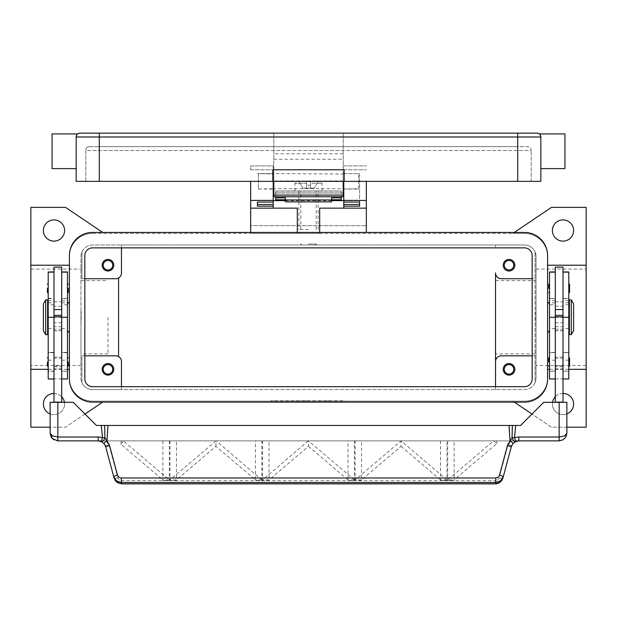 <?xml version="1.0" encoding="UTF-8"?>
<svg xmlns="http://www.w3.org/2000/svg" width="617" height="617" viewBox="0 0 617 617"><rect width="100%" height="100%" fill="white"/><g stroke="black" fill="none" stroke-linecap="round" stroke-linejoin="round"><path stroke-width="0.46" stroke-dasharray="3.08 2.31" d="M563.013 366.83L555.3 366.83L555.3 357.189L563.013 357.189L563.013 366.83L563.013 357.189M555.3 358.161L563.013 358.161L563.013 365.873L555.3 365.866L555.3 358.161L555.3 365.873M563.013 365.873L563.013 358.161M555.3 357.189L555.3 366.83M92.55 247.864A7.713 7.713 0 0 0 84.838 255.577L84.838 378.977A7.713 7.713 0 0 0 92.55 386.689L524.45 386.689A7.713 7.713 0 0 0 532.163 378.977L532.163 255.577A7.713 7.713 0 0 0 524.45 247.864L92.55 247.864M92.55 232.439A23.137 23.137 0 0 0 69.412 255.577L69.412 378.977A23.137 23.137 0 0 0 92.55 402.114L524.45 402.114A23.137 23.137 0 0 0 547.587 378.977L547.587 255.577A23.137 23.137 0 0 0 524.45 232.439L92.55 232.439M308.5 190.985L295.003 190.985L308.5 190.985M308.5 229.547L298.859 229.547L308.5 229.547M53.987 366.83L61.7 366.83L61.7 357.189L53.987 357.189L53.987 366.83L53.987 357.189M61.7 358.161L53.987 358.161L53.987 365.873L61.7 365.866L61.7 358.161L61.7 365.873M53.987 365.873L53.987 358.161M61.7 357.189L61.7 366.83M308.5 244.972L316.212 244.972L308.5 244.972M308.5 244.008L316.212 244.008L308.5 244.008M121.472 386.689L121.472 389.582L524.45 389.582A11.569 11.569 0 0 0 535.055 382.64L535.055 355.839L501.312 355.839A5.784 5.784 0 0 0 495.528 361.624L495.528 272.93A5.784 5.784 0 0 0 501.312 278.714L535.055 278.714L535.055 251.921L535.055 382.64A11.569 11.569 0 0 0 536.019 378.013L536.019 256.541A11.569 11.569 0 0 0 524.45 244.972L495.528 244.972L495.528 247.864L495.528 244.972L121.472 244.972L121.472 272.93A5.784 5.784 0 0 1 118.58 277.943L118.58 356.618A5.784 5.784 0 0 1 121.472 361.624L121.472 389.582L92.55 389.582A11.569 11.569 0 0 1 80.981 378.013L80.981 256.541A11.569 11.569 0 0 1 92.55 244.972L524.45 244.972A11.569 11.569 0 0 1 536.019 256.541L536.019 378.013A11.569 11.569 0 0 1 524.45 389.582L92.55 389.582A11.569 11.569 0 0 1 81.945 382.64L81.945 355.839L84.838 355.839M118.58 356.618A5.784 5.784 0 0 0 115.688 355.839L81.945 355.839L81.945 382.64A11.569 11.569 0 0 1 80.981 378.013L80.981 256.541A11.569 11.569 0 0 1 92.55 244.972L121.472 244.972L121.472 247.864M92.55 233.403L524.45 233.403A23.137 23.137 0 0 1 547.587 256.541L547.587 378.013A23.137 23.137 0 0 1 524.45 401.15L92.55 401.15A23.137 23.137 0 0 1 69.412 378.013L69.412 256.541A23.137 23.137 0 0 1 92.55 233.403L512.881 233.403L551.444 207.374L586.15 207.374L586.15 427.18L551.444 427.18L512.881 401.15L92.55 401.15A23.137 23.137 0 0 1 69.412 378.013L69.412 256.541A23.137 23.137 0 0 1 92.55 233.403M514.308 232.439L512.881 233.403L524.45 233.403A23.137 23.137 0 0 1 547.587 256.541L547.587 378.013A23.137 23.137 0 0 1 524.45 401.15L512.881 401.15L514.308 402.114M343.206 401.15L270.902 401.15L346.098 401.15L270.902 400.765L343.206 400.765M270.902 401.15L270.902 400.765M346.098 401.15L346.098 400.765M273.794 401.15L273.794 400.765M102.692 402.114L65.556 427.18L30.85 427.18L30.85 207.374L65.556 207.374L102.692 232.439M64.592 230.511A10.605 10.605 0 0 0 53.987 219.907A10.605 10.605 0 0 0 43.383 230.511A10.605 10.605 0 0 0 53.987 241.116A10.605 10.605 0 0 0 64.592 230.511M64.446 402.307A10.605 10.605 0 0 1 64.592 404.042A10.605 10.605 0 0 0 53.987 393.438A10.605 10.605 0 0 0 43.383 404.042A10.605 10.605 0 0 0 53.987 414.647A10.605 10.605 0 0 0 64.592 404.042A10.605 10.605 0 0 1 50.131 413.922M573.617 230.511A10.605 10.605 0 0 0 563.013 219.907A10.605 10.605 0 0 0 552.408 230.511A10.605 10.605 0 0 0 563.013 241.116A10.605 10.605 0 0 0 573.617 230.511M573.617 404.042A10.605 10.605 0 0 0 563.013 393.438A10.605 10.605 0 0 0 552.408 404.042A10.605 10.605 0 0 0 563.013 414.647A10.605 10.605 0 0 0 573.617 404.042M566.869 413.922A10.605 10.605 0 0 1 552.554 402.307M30.85 369.336L30.85 265.217L30.85 369.336M85.007 414.053L65.556 427.18L50.131 427.18M318.619 401.15L330.188 400.765L318.619 401.15M289.412 401.15L292.304 400.765L289.412 401.15M295.196 401.15L309.95 400.765L295.196 401.15M312.834 401.15L301.266 401.15L312.834 401.15M566.869 427.18L551.444 427.18L531.993 414.053M586.15 265.217L586.15 369.336L586.15 265.217M53.987 393.438A10.605 10.605 0 0 1 61.7 396.77M555.3 396.77A10.605 10.605 0 0 1 563.013 393.438M547.587 301.852L547.587 332.702L547.587 301.852M547.587 265.217L547.587 369.336L547.587 265.217M549.516 330.774L549.516 303.78L549.516 330.774M568.797 369.336L549.516 369.336M69.412 301.852L69.412 332.702L69.412 301.852M69.412 265.217L69.412 369.336L69.412 265.217M67.484 330.774L67.484 303.78L67.484 330.774M48.203 369.336L67.484 369.336M532.163 355.839L535.055 355.839L535.055 278.714L532.163 278.714M503.241 265.217A5.784 5.784 0 0 0 509.025 271.002A5.784 5.784 0 0 0 514.809 265.217A5.784 5.784 0 0 0 509.025 259.433A5.784 5.784 0 0 0 503.241 265.217M495.528 386.689L495.528 389.582L495.528 386.689M503.241 369.336A5.784 5.784 0 0 0 509.025 375.121A5.784 5.784 0 0 0 514.809 369.336A5.784 5.784 0 0 0 509.025 363.552A5.784 5.784 0 0 0 503.241 369.336M495.528 317.277L495.528 280.642L495.528 317.277M535.055 317.277L535.055 353.911L535.055 317.277M84.838 278.714L81.945 278.714L81.945 251.921L81.945 278.714L115.688 278.714A5.784 5.784 0 0 0 118.58 277.943M102.191 265.217A5.784 5.784 0 0 0 107.975 271.002A5.784 5.784 0 0 0 113.759 265.217A5.784 5.784 0 0 0 107.975 259.433A5.784 5.784 0 0 0 102.191 265.217M102.191 369.336A5.784 5.784 0 0 0 107.975 375.121A5.784 5.784 0 0 0 113.759 369.336A5.784 5.784 0 0 0 107.975 363.552A5.784 5.784 0 0 0 102.191 369.336M513.768 265.217A4.743 4.743 0 0 1 509.025 269.961A4.743 4.743 0 0 1 504.282 265.217A4.743 4.743 0 0 1 509.025 260.474A4.743 4.743 0 0 1 513.768 265.217M112.718 369.336A4.743 4.743 0 0 1 107.975 374.079A4.743 4.743 0 0 1 103.232 369.336A4.743 4.743 0 0 1 107.975 364.593A4.743 4.743 0 0 1 112.718 369.336M112.718 265.217A4.743 4.743 0 0 1 107.975 269.961A4.743 4.743 0 0 1 103.232 265.217A4.743 4.743 0 0 1 107.975 260.474A4.743 4.743 0 0 1 112.718 265.217M513.768 369.336A4.743 4.743 0 0 1 509.025 374.079A4.743 4.743 0 0 1 504.282 369.336A4.743 4.743 0 0 1 509.025 364.593A4.743 4.743 0 0 1 513.768 369.336M586.15 317.277L586.15 269.074L586.15 317.277M536.019 317.277L536.019 365.48L536.019 317.277M30.85 317.277L30.85 365.48L30.85 317.277M80.981 317.277L80.981 365.48L80.981 317.277M107.975 317.277L107.975 353.911L107.975 317.277M536.019 323.061L536.019 311.492M535.826 311.492L535.826 323.061M535.826 316.12L535.826 318.434M536.019 318.117L536.019 316.444M549.516 378.977L549.516 271.966M549.516 357.189L549.516 366.83L549.516 357.189M549.516 283.535L549.516 293.175L549.516 283.535M568.797 378.977L568.797 298.721L563.013 298.721L563.013 402.114L555.3 402.114L563.013 402.307L555.3 402.307L555.3 271.966L555.3 304.744L549.516 304.744M555.3 267.146L555.3 304.744M563.013 267.146L563.013 298.721M568.797 298.721L568.797 271.966M568.797 317.277L568.797 371.264L568.797 317.277L563.013 317.277L568.797 317.277M568.797 357.189L568.797 366.83L568.797 357.189M568.797 283.535L568.797 293.175L568.797 283.535M568.797 307.636L568.797 326.917L568.797 307.636M569.375 326.917L569.375 307.636L569.375 326.917M569.375 334.63L569.375 299.924M573.617 330.774L573.617 303.78M571.303 334.63L571.303 299.924M555.3 402.114L563.013 402.114M80.981 323.061L80.981 311.492M81.174 311.492L81.174 323.061M81.174 316.12L81.174 318.434M80.981 318.117L80.981 316.444M67.484 378.977L67.484 271.966M67.484 357.189L67.484 366.83L67.484 357.189M67.484 283.535L67.484 293.175L67.484 283.535M61.7 402.307L53.987 402.307L61.7 402.307L61.7 267.146M53.987 267.146L53.987 402.307M48.203 378.977L48.203 271.966M48.203 371.087L48.203 302.816L48.203 371.087L53.987 371.087M48.203 357.189L48.203 366.83L48.203 357.189M48.203 283.535L48.203 293.175L48.203 283.535M48.203 307.636L48.203 326.917L48.203 307.636M47.625 326.917L47.625 307.636L47.625 326.917M47.625 334.63L47.625 299.924M45.697 334.63L45.697 299.924M43.383 330.774L43.383 303.78M73.269 402.307L50.131 402.307L50.131 433.157A7.713 7.713 0 0 0 57.844 440.87L559.156 440.87A7.713 7.713 0 0 0 566.869 433.157L566.869 402.307L543.731 402.307L520.594 425.445L96.406 425.445L73.269 402.307M61.7 402.114L53.987 402.114M555.3 402.307L563.013 402.307M495.428 483.859L495.428 480.674L497.487 480.088L499.053 478.183L507.621 446.261L510.822 440.87L518.797 440.87L514.84 441.965M510.822 440.87L106.178 440.87L109.379 446.261L117.947 478.183L119.212 479.879L121.21 480.651L495.428 480.674M103.162 442.682L98.203 440.87L106.178 440.87M514.809 441.988L513.838 442.682M117.839 477.843A3.856 0.648 165 0 1 115.263 478.322A3.856 0.648 165 0 1 114.114 478.167L105.33 445.636M104.057 443.569L103.178 442.69M105.654 446.585A3.856 0.648 165 0 0 106.795 446.747A3.856 0.648 165 0 0 109.379 446.261M121.572 483.859L121.572 480.674M507.621 446.261A3.856 0.648 -165 0 0 510.205 446.747A3.856 0.648 -165 0 0 511.346 446.585L502.886 478.167A3.856 0.648 15 0 1 501.737 478.322A3.856 0.648 15 0 1 499.161 477.843M513.822 442.69L511.67 445.636M215.973 440.893L170.037 479.895L170.037 480.489L176.462 480.489L176.462 440.87L255.438 440.87L255.438 480.489L261.87 480.489L261.863 479.895L216.143 440.87M170.03 440.87L170.03 480.489L176.462 480.489L176.462 479.895L215.95 446.338L255.438 479.895L255.438 480.489L261.863 480.489L261.87 440.87M123.292 440.87L121.086 444.371L162.888 479.895L162.888 480.489L169.313 480.489L169.32 440.87M162.888 440.87L162.888 480.489L169.32 480.489L169.313 479.895L123.385 440.893M121.086 444.371L121.086 440.87M262.58 440.87L262.58 480.489L269.012 480.489L269.012 440.87L347.988 440.87L347.988 480.489L354.42 480.489L354.42 440.87M355.13 440.87L355.13 480.489L361.562 480.489L361.562 440.87L440.538 440.87L361.562 440.87M440.538 440.87L440.538 480.489L446.97 480.489L446.97 440.87M447.68 440.87L447.68 480.489L454.112 480.489L454.112 440.87M255.438 440.87L176.462 440.87M347.988 440.87L269.012 440.87M308.307 440.87L262.587 479.895L262.587 480.489L269.012 480.489L269.012 479.895L308.5 446.338L308.5 440.87M308.5 446.338L347.988 479.895L347.988 480.489L354.413 480.489L354.413 479.895L308.477 440.893M447.687 479.895L447.68 480.489L454.112 480.489L454.112 479.895L496.816 443.608L493.623 440.893L447.687 479.895L454.112 479.895M401.05 446.338L440.538 479.895L440.538 480.489L446.963 480.489L446.963 479.895L401.073 440.893L355.137 479.895L355.137 480.489L361.562 480.489L361.562 479.895L401.05 446.338L401.05 440.87M215.95 446.338L215.95 440.87M496.816 443.608L496.816 440.87M446.963 479.895L440.538 479.895M169.313 479.895L162.888 479.895M354.413 479.895L347.988 479.895M269.012 479.895L262.587 479.895M361.562 479.895L355.137 479.895M261.863 479.895L255.438 479.895M176.462 479.895L170.037 479.895M366.344 208.145L319.683 208.145L319.683 233.403L250.656 233.403L297.317 233.403L297.317 208.145L250.656 208.145M319.683 232.439L319.683 233.403L297.317 233.403L297.317 232.439M366.344 232.439L366.344 181.344M250.656 232.439L250.656 225.691L366.344 225.691L250.656 225.691L250.656 181.344M273.215 181.344L273.215 202.06L273.215 165.919L250.656 165.919L250.656 169.775L250.656 165.919L273.215 165.919L273.215 192.913L343.785 192.913L343.785 208.145M331.637 200.625L285.363 200.625M273.215 208.145L273.215 192.913M343.785 192.913L343.785 181.344M343.785 165.919L366.344 165.919L343.785 165.919M343.206 181.344L343.206 133.141L343.206 192.913L273.794 192.913L273.794 133.141L273.794 181.344L273.794 173.986L258.369 173.632L258.369 189.057L273.794 188.702L273.794 173.632L343.206 173.986L343.206 189.057L358.631 188.702L358.631 173.632L343.206 173.632L343.206 188.702L273.794 188.702L273.794 181.344M275.722 199.761L275.722 192.913L341.278 192.913L341.278 199.761M257.405 206.171L257.405 204.482M343.785 173.632L359.595 173.632L359.595 202.06L359.595 173.632L343.785 173.632M257.405 173.632L273.215 173.632L257.405 173.632M359.595 204.482L359.595 206.171M275.722 196.769L275.722 190.985L275.722 192.913L341.278 192.913L341.278 190.985L275.722 190.985L341.278 190.985L341.278 196.769M331.637 197.849L331.637 201.875M285.363 201.875L285.363 197.849M308.5 185.2L310.428 185.2L310.428 183.272L310.428 185.2L306.572 185.2L310.428 185.2L310.428 188.092L310.428 181.344L318.179 181.344L314.284 188.092L318.179 181.344L310.428 181.344L310.428 188.092L314.284 188.092L310.428 188.092L310.428 185.2L306.572 185.2L306.572 188.092L306.572 183.272L306.572 185.2L308.5 185.2M310.428 183.272L310.428 181.344L310.428 183.272L321.997 183.272L310.428 183.272M310.428 188.092L306.572 188.092L306.572 181.344L306.572 188.092L302.716 188.092L310.428 188.092M306.572 181.344L306.572 183.272L306.572 181.344L296.931 181.344L306.572 181.344M298.821 181.344L302.716 188.092L298.821 181.344M310.428 181.344L320.069 181.344L310.428 181.344M273.794 196.769L273.794 192.913L343.206 192.913L343.206 196.769L273.794 196.769M80.017 133.141L536.983 133.141A3.856 3.856 0 0 1 539.713 134.275L540.839 136.997L539.713 134.275A3.856 3.856 0 0 0 536.983 133.141M77.287 134.275A3.856 3.856 0 0 0 76.161 136.997L77.287 134.275L76.161 136.997L76.161 181.344L540.839 181.344L540.839 136.997A3.856 3.856 0 0 0 539.713 134.275A3.856 3.856 0 0 1 540.839 136.997L517.702 136.997L517.702 133.141M52.059 133.912L52.059 168.618M76.161 151.265L76.161 168.618L76.161 151.265M564.941 133.912L564.941 168.618M540.839 151.265L540.839 168.618L540.839 151.265M343.206 180.958L273.794 180.958L343.206 180.958M272.83 181.344L272.83 169.775L344.17 169.775L344.17 181.344M85.802 181.344L531.198 181.344L85.802 181.344L85.802 150.494L517.702 150.494L517.702 146.638L527.342 146.638L99.298 146.638L517.702 146.638L517.702 150.494L531.198 150.494A3.856 3.856 0 0 0 527.342 146.638A3.856 3.856 0 0 1 531.198 150.494L85.802 150.494A3.856 3.856 0 0 1 86.928 147.772A3.856 3.856 0 0 0 85.802 150.494L85.802 181.344M531.198 181.344L531.198 150.494L531.198 181.344M89.658 146.638A3.856 3.856 0 0 0 86.928 147.772A3.856 3.856 0 0 1 89.658 146.638L99.298 146.638L89.658 146.638M358.631 188.702L358.631 173.986M258.369 188.702L258.369 173.986M295.921 401.15L295.921 400.765M307.775 401.15L307.775 400.765M309.225 401.15L309.225 400.765M313.112 401.15L313.112 400.765M303.888 401.15L303.888 400.765M555.3 317.277L563.013 317.277M555.3 300.726L549.516 300.726M555.3 298.721L549.516 298.721M555.3 371.087L549.516 371.087M555.3 360.189L549.516 360.189M555.3 352.508L549.516 352.508M555.3 328.614L549.516 328.614M568.797 300.726L563.013 300.726M568.797 371.087L563.013 371.087M568.797 360.189L563.013 360.189M568.797 352.508L563.013 352.508M568.797 328.614L563.013 328.614M555.3 322.784L563.013 322.784M555.3 306.171L563.013 306.171M555.3 329.154L563.013 329.154M555.3 330.643L563.013 330.643M555.3 326.702L563.013 326.702M555.3 368.889L563.013 368.889M555.3 378.892L563.013 378.892M61.7 328.614L67.484 328.614M61.7 317.277L53.987 317.277M61.7 300.726L67.484 300.726M61.7 298.721L67.484 298.721M61.7 371.087L67.484 371.087M61.7 360.189L67.484 360.189M61.7 352.508L67.484 352.508M48.203 328.614L53.987 328.614M48.203 300.726L53.987 300.726M48.203 298.721L53.987 298.721M48.203 360.189L53.987 360.189M48.203 352.508L53.987 352.508M61.7 326.702L53.987 326.702M61.7 330.643L53.987 330.643M61.7 329.154L53.987 329.154M61.7 306.171L53.987 306.171M61.7 322.784L53.987 322.784M61.7 378.892L53.987 378.892M61.7 368.889L53.987 368.889M250.656 169.775L273.215 169.775L250.656 169.775M343.785 169.775L366.344 169.775L343.785 169.775M343.785 200.132L359.595 200.132M257.405 200.132L273.215 200.132M275.722 193.021L341.278 193.021M306.572 183.272L295.003 183.272L306.572 183.272M275.722 191.108L341.278 191.108M99.298 133.141L99.298 136.997L76.161 136.997M517.702 181.344L517.702 136.997L343.206 136.997M273.794 136.997L99.298 136.997L99.298 181.344M99.298 146.638L99.298 147.772L99.298 146.638M343.206 153.772L273.794 153.772M273.794 159.271L343.206 159.271M298.859 190.985L298.859 229.547M316.212 229.547L316.212 190.985M300.788 229.547L300.788 190.985M318.141 229.547L318.141 190.985M315.248 244.972L316.212 244.008L316.212 244.972M301.752 244.972L300.788 244.008L300.788 244.972M330.195 400.765L330.195 401.15M309.942 400.765L309.942 401.15M535.055 353.911L495.528 353.911M586.15 365.48L536.019 365.48M80.981 365.48L30.85 365.48M536.019 269.074L586.15 269.074M495.528 280.642L535.055 280.642M107.975 353.911L80.981 353.911M80.981 280.642L107.975 280.642M30.85 269.074L80.981 269.074M549.516 298.358L555.3 298.358M549.516 371.264L555.3 371.264M555.3 352.376L549.516 352.376M549.516 352.7L555.3 352.7M555.3 302.816L549.516 302.816M568.797 304.744L563.013 304.744M563.013 298.358L568.797 298.358M563.013 371.264L568.797 371.264M568.797 352.376L563.013 352.376M563.013 352.7L568.797 352.7M568.797 302.816L563.013 302.816M555.3 301.852L563.013 301.852M563.013 330.774L555.3 330.774M61.7 302.816L67.484 302.816M67.484 304.744L61.7 304.744M67.484 298.358L61.7 298.358M67.484 371.264L61.7 371.264M67.484 352.376L61.7 352.376M67.484 352.7L61.7 352.7M48.203 302.816L53.987 302.816M53.987 304.744L48.203 304.744M48.203 298.358L53.987 298.358M53.987 371.264L48.203 371.264M53.987 352.376L48.203 352.376M53.987 352.7L48.203 352.7M53.987 330.774L61.7 330.774M53.987 301.852L61.7 301.852M114.114 478.167L115.001 480.211M321.997 190.985L321.997 183.272L320.069 181.344M295.003 190.985L295.003 183.272L296.931 181.344M258.369 173.632L273.794 173.632M343.206 173.632L358.631 173.632M343.785 189.057L358.631 189.057M258.369 189.057L273.215 189.057"/><path stroke-width="0.93" d="M84.838 255.577A7.713 7.713 0 0 1 92.55 247.864L524.45 247.864A7.713 7.713 0 0 1 532.163 255.577L532.163 378.977A7.713 7.713 0 0 1 524.45 386.689L92.55 386.689A7.713 7.713 0 0 1 84.838 378.977L84.838 255.577M69.412 255.577A23.137 23.137 0 0 1 92.55 232.439L524.45 232.439A23.137 23.137 0 0 1 547.587 255.577L547.587 378.977A23.137 23.137 0 0 1 524.45 402.114L92.55 402.114A23.137 23.137 0 0 1 69.412 378.977L69.412 255.577M573.617 230.511A10.605 10.605 0 0 1 563.013 241.116A10.605 10.605 0 0 1 552.408 230.511A10.605 10.605 0 0 1 563.013 219.907A10.605 10.605 0 0 1 573.617 230.511M563.013 393.438A10.605 10.605 0 0 1 566.869 413.922M50.131 413.922A10.605 10.605 0 0 1 53.987 393.438M64.592 230.511A10.605 10.605 0 0 1 53.987 241.116A10.605 10.605 0 0 1 43.383 230.511A10.605 10.605 0 0 1 53.987 219.907A10.605 10.605 0 0 1 64.592 230.511M50.131 427.18L30.85 427.18L30.85 369.336L48.203 369.336M69.412 265.217L30.85 265.217L30.85 207.374L65.556 207.374L102.692 232.439M102.692 402.114L85.007 414.053M531.993 414.053L514.308 402.114M568.797 369.336L586.15 369.336L586.15 427.18L566.869 427.18M514.308 232.439L551.444 207.374L586.15 207.374L586.15 369.336M61.7 396.77A10.605 10.605 0 0 1 64.446 402.307M552.554 402.307A10.605 10.605 0 0 1 555.3 396.77M547.587 301.852L549.516 303.78M549.516 330.774L547.587 332.702M549.516 369.336L547.587 369.336M547.587 265.217L586.15 265.217M69.412 301.852L67.484 303.78M67.484 330.774L69.412 332.702M67.484 369.336L69.412 369.336M532.163 355.839L501.312 355.839A5.784 5.784 0 0 0 495.528 361.624L495.528 272.93A5.784 5.784 0 0 0 501.312 278.714L532.163 278.714M514.809 265.217A5.784 5.784 0 0 1 509.025 271.002A5.784 5.784 0 0 1 503.241 265.217A5.784 5.784 0 0 1 509.025 259.433A5.784 5.784 0 0 1 514.809 265.217M495.528 361.624L495.528 386.689L495.528 361.624M514.809 369.336A5.784 5.784 0 0 1 509.025 375.121A5.784 5.784 0 0 1 503.241 369.336A5.784 5.784 0 0 1 509.025 363.552A5.784 5.784 0 0 1 514.809 369.336M84.838 278.714L115.688 278.714A5.784 5.784 0 0 0 121.472 272.93L121.472 247.864M113.759 265.217A5.784 5.784 0 0 1 107.975 271.002A5.784 5.784 0 0 1 102.191 265.217A5.784 5.784 0 0 1 107.975 259.433A5.784 5.784 0 0 1 113.759 265.217M84.838 355.839L115.688 355.839A5.784 5.784 0 0 1 121.472 361.624L121.472 386.689M113.759 369.336A5.784 5.784 0 0 1 107.975 375.121A5.784 5.784 0 0 1 102.191 369.336A5.784 5.784 0 0 1 107.975 363.552A5.784 5.784 0 0 1 113.759 369.336M504.282 265.217A4.743 4.743 0 0 0 509.025 269.961A4.743 4.743 0 0 0 513.768 265.217A4.743 4.743 0 0 0 509.025 260.474A4.743 4.743 0 0 0 504.282 265.217M103.232 369.336A4.743 4.743 0 0 0 107.975 374.079A4.743 4.743 0 0 0 112.718 369.336A4.743 4.743 0 0 0 107.975 364.593A4.743 4.743 0 0 0 103.232 369.336M103.232 265.217A4.743 4.743 0 0 0 107.975 269.961A4.743 4.743 0 0 0 112.718 265.217A4.743 4.743 0 0 0 107.975 260.474A4.743 4.743 0 0 0 103.232 265.217M504.282 369.336A4.743 4.743 0 0 0 509.025 374.079A4.743 4.743 0 0 0 513.768 369.336A4.743 4.743 0 0 0 509.025 364.593A4.743 4.743 0 0 0 504.282 369.336M118.58 277.943L118.58 356.618M30.85 369.336L30.85 265.217M555.3 271.966L549.516 271.966L549.516 378.977L555.3 378.977M548.744 362.009L548.744 357.96L548.744 362.009M548.744 288.355L548.744 284.306L548.744 288.355M555.3 317.277L555.3 402.114L563.013 402.114L563.013 267.146L555.3 267.146L555.3 317.277L549.516 317.277M563.013 309.564L555.3 309.564M563.013 271.966L568.797 271.966L568.797 378.977L563.013 378.977M569.568 357.96L569.568 362.009L569.568 357.96L568.797 357.189M569.568 284.306L569.568 288.355L569.568 284.306L568.797 283.535M568.797 307.636L569.375 307.636M569.375 326.917L568.797 326.917M571.303 299.924L569.375 299.924L569.375 334.63L571.303 334.63L571.303 299.924L573.617 303.78L573.617 330.774L571.303 334.63M569.568 288.355L569.568 292.404L569.568 288.355M569.568 362.009L569.568 366.058L569.568 362.009M555.3 315.349L563.013 315.349M555.3 316.829L563.013 316.829M61.7 271.966L67.484 271.966L67.484 378.977L61.7 378.977M68.256 362.009L68.256 366.058L68.256 362.009M68.256 288.355L68.256 292.404L68.256 288.355M53.987 271.966L48.203 271.966L48.203 317.277L53.987 317.277L53.987 267.146L61.7 267.146L61.7 402.307M53.987 309.564L61.7 309.564M48.203 317.277L48.203 378.977L53.987 378.977M47.432 362.009L47.432 366.058L47.432 362.009M47.432 288.355L47.432 292.404L47.432 288.355M48.203 307.636L47.625 307.636M47.625 326.917L48.203 326.917M45.697 299.924L47.625 299.924L47.625 334.63L45.697 334.63L43.383 330.774L43.383 303.78L45.697 299.924L45.697 334.63M53.987 317.277L53.987 402.114L61.7 402.114M117.477 475.159A3.856 0.648 165 0 0 114.785 476.069A3.856 0.648 165 0 0 113.752 476.833L116.505 480.898L121.21 482.455L495.79 482.455L495.79 477.99L120.847 477.974L118.857 477.203L117.585 475.499L109.379 444.919L104.913 437.607L102.515 437.846A11.569 11.569 0 0 0 98.203 437.013L57.844 437.013L57.844 402.307L50.131 402.307L50.131 433.157L52.391 438.61L57.844 440.87L98.203 440.87A7.713 7.713 0 0 1 101.072 441.425L104.057 443.569L105.654 446.585L114.114 478.167L116.86 482.239L121.572 483.859L495.428 483.859C498.96 483.682 501.444 481.784 502.886 478.167L500.14 482.239L495.428 483.859M57.844 402.307L73.269 402.307L96.406 425.445L101.296 425.445L102.515 437.846L101.072 441.425A3.856 2.237 111.9 0 0 104.859 437.846A3.856 2.237 111.9 0 0 104.913 437.607L104.651 425.445L101.296 425.445M57.844 440.87L57.844 437.013L52.391 435.887L50.131 433.157L51.296 437.237M61.7 316.829L53.987 316.829M61.7 315.349L53.987 315.349M502.886 478.167L511.346 446.585L512.943 443.569L515.928 441.425A7.713 7.713 0 0 1 518.797 440.87L559.156 440.87L563.198 439.728L565.774 437.121L566.869 433.157L566.869 402.307L543.731 402.307L520.594 425.445L512.349 425.445L512.087 437.607L507.621 444.919L499.415 475.499L498.143 477.203L495.79 477.99M566.013 436.697L566.869 433.157L564.609 435.887L559.156 437.013L518.797 437.013A11.569 11.569 0 0 0 514.485 437.846L512.087 437.607A3.856 2.237 -111.9 0 0 512.141 437.846A3.856 2.237 -111.9 0 0 515.928 441.425L514.485 437.846L515.704 425.445M105.33 445.636L104.057 443.569A3.856 0.509 139.4 0 1 106.988 440.391L107.975 425.445L104.651 425.445M109.379 444.919A3.856 0.648 165 0 0 106.679 445.829A3.856 0.648 165 0 0 105.654 446.585M121.21 477.99L121.572 483.797L495.428 483.797L495.79 482.455L500.495 480.898L503.248 476.833A3.856 0.648 -165 0 0 502.215 476.069A3.856 0.648 -165 0 0 499.523 475.159M511.67 445.636L511.346 446.585A3.856 0.648 -165 0 0 510.321 445.829A3.856 0.648 -165 0 0 507.621 444.919M512.349 425.445L107.975 425.445M509.025 425.445L510.012 440.391A3.856 0.509 -139.4 0 1 512.943 443.569M319.683 232.439L319.683 208.145L366.344 208.145L366.344 232.439M366.344 208.145L366.344 181.344M250.656 232.439L250.656 208.145L297.317 208.145L297.317 232.439M343.785 200.625L331.637 200.625M285.363 200.625L273.215 200.625M250.656 181.344L250.656 208.145M250.656 200.432L273.215 200.432L273.215 181.344M273.215 208.145L273.215 206.171L257.405 206.171L257.405 202.052L273.215 202.052L273.215 200.432M343.785 181.344L343.785 200.432L366.344 200.432M343.785 192.913L343.206 192.913M273.794 192.913L273.215 192.913M343.785 200.432L343.785 202.06L359.595 202.052L359.595 206.171L343.785 206.171L343.785 208.145M343.785 206.171L343.785 202.06L359.595 202.06L359.595 204.482L343.785 204.482M273.215 204.482L257.405 204.482L257.405 202.06L273.215 202.052L273.215 206.171M275.722 196.769L275.722 197.849L285.363 197.849L285.363 201.875L331.637 201.875L331.637 197.849L341.278 197.849L341.278 196.769M275.722 197.849L275.722 199.761L285.363 199.761M331.637 199.761L341.278 199.761L341.278 197.849M285.363 199.954L331.637 199.954M273.794 181.344L273.794 196.769L343.206 196.769L343.206 181.344M80.017 133.141A3.856 3.856 0 0 0 77.287 134.275L77.287 134.275A3.856 3.856 0 0 0 76.161 136.997L517.702 136.997L517.702 133.141L80.017 133.141A3.856 3.856 0 0 0 77.287 134.275A3.856 3.856 0 0 1 80.017 133.141M76.161 168.618L52.059 168.618L52.059 133.912L77.703 133.912M517.702 181.344L517.702 136.997L540.839 136.997L540.839 181.344L344.17 181.344L344.17 169.775L272.83 169.775L272.83 181.344L76.161 181.344L76.161 136.997M540.839 136.997A3.856 3.856 0 0 0 536.983 133.141L517.702 133.141M540.839 168.618L564.941 168.618L564.941 133.912L539.297 133.912M272.83 181.344L344.17 181.344M555.3 272.136L549.516 272.136M568.797 317.277L563.013 317.277M568.797 272.136L563.013 272.136M61.7 272.136L67.484 272.136M61.7 317.277L67.484 317.277M48.203 272.136L53.987 272.136M559.156 402.307L559.156 440.87M514.979 441.888L518.797 440.877L518.797 437.013M98.203 437.013L98.203 440.87L102.021 441.888M99.298 133.141L99.298 181.344M343.206 195.08L273.794 195.08M549.516 357.189L548.744 357.96M549.516 283.535L548.744 284.306M549.516 293.175L548.744 292.404M568.797 293.175L569.568 292.404M549.516 366.83L548.744 366.058M568.797 366.83L569.568 366.058M67.484 366.83L68.256 366.058M67.484 293.175L68.256 292.404M48.203 366.83L47.432 366.058M48.203 293.175L47.432 292.404M67.484 283.535L68.256 284.306M48.203 283.535L47.432 284.306M67.484 357.189L68.256 357.96M48.203 357.189L47.432 357.96M115.001 480.211L117.685 482.81L121.572 483.851M563.198 439.728L565.774 437.121M51.597 437.684L54.072 439.89M343.206 189.057L343.785 189.057M273.215 189.057L273.794 189.057"/></g></svg>
